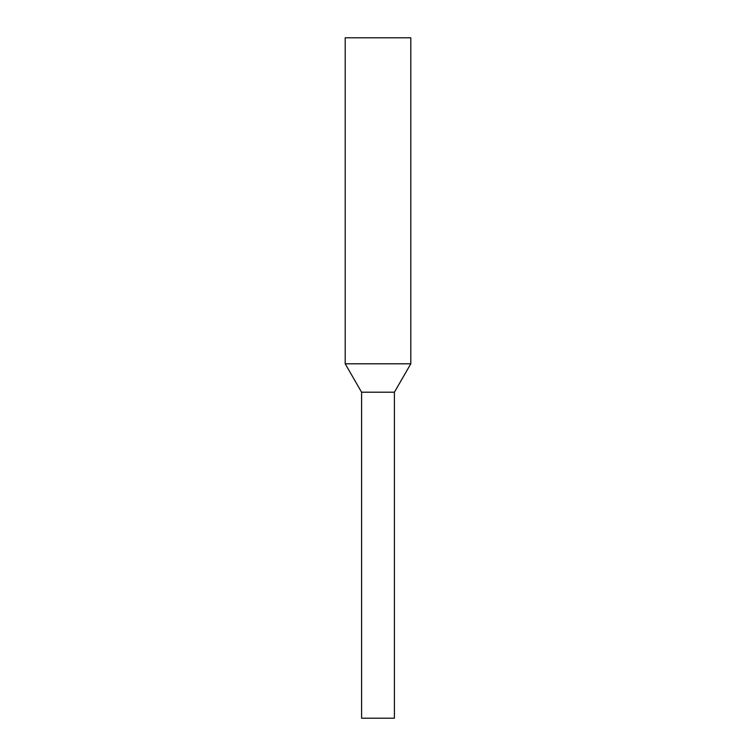 <?xml version="1.0" encoding="UTF-8"?>
<svg xmlns="http://www.w3.org/2000/svg" width="756" height="756" viewBox="0 0 756 756"><rect width="100%" height="100%" fill="white"/><g stroke="black" fill="none" stroke-linecap="round" stroke-linejoin="round"><path stroke-width="1.13" d="M410.801 363.797L394.405 392.203L394.405 718.2L361.595 718.2L361.595 392.203L345.199 363.797L345.199 37.8L410.801 37.8L410.801 363.797L345.199 363.797M394.405 392.203L361.595 392.203"/></g></svg>
